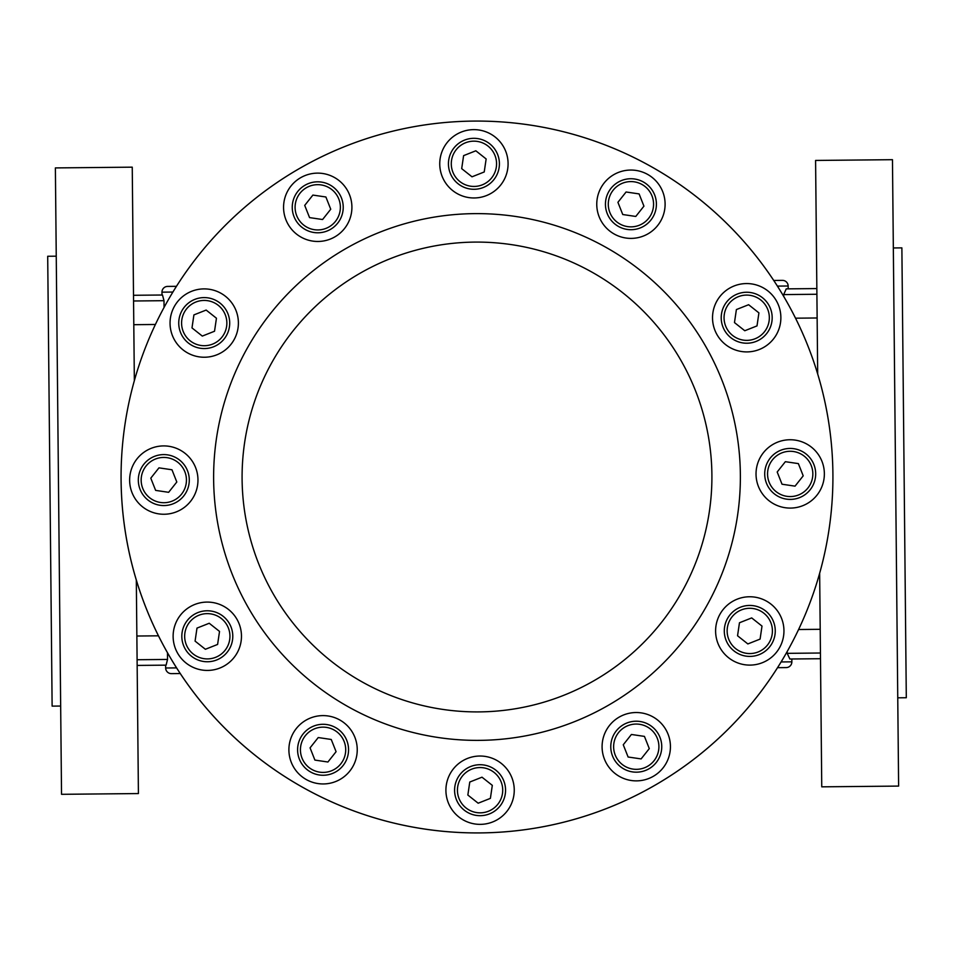 <?xml version="1.0" encoding="UTF-8"?>
<svg xmlns="http://www.w3.org/2000/svg" width="954" height="954" viewBox="0 0 954 954"><rect width="100%" height="100%" fill="white"/><g stroke="black" fill="none" stroke-linecap="round" stroke-linejoin="round"><path stroke-width="1.43" d="M786.978 651.928A355.925 355.925 0 0 1 302.072 786.978A355.925 355.925 0 0 1 167.022 302.072A355.925 355.925 0 0 1 651.928 167.022A355.925 355.925 0 0 1 480.494 832.902A355.925 355.925 0 0 1 121.098 480.494M706.377 606.446A263.387 263.387 0 0 1 347.554 706.377A263.387 263.387 0 0 1 247.623 347.554A263.387 263.387 0 0 1 606.446 247.623A263.387 263.387 0 0 1 706.377 606.446A263.387 263.387 0 0 1 347.554 706.377A263.387 263.387 0 0 1 247.623 347.554M893.338 247.957L901.876 247.873L904.094 472.802L906.3 697.732L897.762 697.815M817.685 373.992L815.587 160.439L892.467 159.688L898.62 786.084L821.752 786.835L819.653 573.294M816.91 294.261L783.675 294.595L783.687 296.372M795.529 318.183L817.137 317.98M783.675 294.595L786.239 288.871L816.851 288.573L786.239 288.871M782.411 280.369L773.73 280.452L782.411 280.369A5.7 5.7 0 0 1 788.159 285.997L788.195 288.847M832.902 473.506A355.925 355.925 0 0 0 167.022 302.072M172.901 292.055L161.965 292.162L161.989 295.013L133.512 295.287L161.989 295.013M162.478 295.001L164.005 300.689L133.56 300.987M164.064 307.426L164.005 300.689M167.606 286.415L176.454 286.319L167.606 286.415A5.7 5.7 0 0 0 161.965 292.162M133.798 324.694L155.407 324.479M820.201 629.306L798.593 629.521M781.099 661.945L791.856 661.837L791.832 658.999M820.488 658.713L789.876 659.011L787.193 653.347L787.181 651.558M791.856 661.837A5.7 5.7 0 0 1 786.215 667.585L777.546 667.681M158.471 635.817L136.863 636.02M167.463 652.691L167.534 659.441L166.103 665.141L137.149 665.427L165.626 665.153L165.662 668.003A5.7 5.7 0 0 0 171.41 673.631L180.27 673.548M60.662 706.043L52.124 706.127L49.906 481.198L47.7 256.268L56.238 256.185M136.315 580.008L138.413 793.561L61.533 794.312L55.38 167.916L132.248 167.165L134.347 380.706M204.228 357.237A34.165 34.165 0 0 0 238.393 323.072A34.165 34.165 0 0 0 204.228 288.895A34.165 34.165 0 0 0 170.05 323.072A34.165 34.165 0 0 0 204.228 357.237M227.911 313.687A25.484 25.484 0 0 1 213.613 346.767A25.484 25.484 0 0 1 180.533 332.457A25.484 25.484 0 0 1 194.843 299.377A25.484 25.484 0 0 1 227.911 313.687A25.484 25.484 0 0 0 194.843 299.377A25.484 25.484 0 0 0 180.533 332.457M216.451 318.231L206.147 310.062L193.912 314.903L191.992 327.914L202.308 336.082L214.531 331.241L216.451 318.231M342.951 211.025A25.484 25.484 0 0 1 314.021 232.514A25.484 25.484 0 0 1 292.52 203.584A25.484 25.484 0 0 1 321.45 182.095A25.484 25.484 0 0 1 342.951 211.025A25.484 25.484 0 0 0 321.45 182.095A25.484 25.484 0 0 0 292.52 203.584M330.74 209.224L325.898 196.989L312.888 195.081L304.72 205.384L309.561 217.607L322.583 219.527L330.74 209.224M493.898 179.626A25.484 25.484 0 0 1 458.099 183.776A25.484 25.484 0 0 1 453.949 147.977A25.484 25.484 0 0 1 489.748 143.827A25.484 25.484 0 0 1 493.898 179.626A25.484 25.484 0 0 0 489.748 143.827A25.484 25.484 0 0 0 453.949 147.977M484.227 171.97L486.146 158.96L475.843 150.792L463.608 155.633L461.688 168.643L472.003 176.812L484.227 171.97M640.313 227.911A25.484 25.484 0 0 1 607.233 213.613A25.484 25.484 0 0 1 621.543 180.533A25.484 25.484 0 0 1 654.623 194.843A25.484 25.484 0 0 1 640.313 227.911A25.484 25.484 0 0 0 654.623 194.843A25.484 25.484 0 0 0 621.543 180.533M635.769 216.451L643.938 206.147L639.097 193.912L626.086 191.992L617.918 202.308L622.759 214.531L635.769 216.451M742.975 342.951A25.484 25.484 0 0 1 721.486 314.021A25.484 25.484 0 0 1 750.416 292.52A25.484 25.484 0 0 1 771.905 321.45A25.484 25.484 0 0 1 742.975 342.951A25.484 25.484 0 0 0 771.905 321.45A25.484 25.484 0 0 0 750.416 292.52M744.776 330.74L757.011 325.898L758.919 312.888L748.616 304.72L736.393 309.561L734.473 322.583L744.776 330.74M774.374 493.898A25.484 25.484 0 0 1 770.224 458.099A25.484 25.484 0 0 1 806.023 453.949A25.484 25.484 0 0 1 810.173 489.748A25.484 25.484 0 0 1 774.374 493.898A25.484 25.484 0 0 0 810.173 489.748A25.484 25.484 0 0 0 806.023 453.949M782.03 484.227L795.04 486.146L803.208 475.843L798.367 463.608L785.357 461.688L777.188 472.003L782.03 484.227M726.089 640.313A25.484 25.484 0 0 1 740.387 607.233A25.484 25.484 0 0 1 773.467 621.543A25.484 25.484 0 0 1 759.157 654.623A25.484 25.484 0 0 1 726.089 640.313A25.484 25.484 0 0 0 759.157 654.623A25.484 25.484 0 0 0 773.467 621.543M737.549 635.769L747.853 643.938L760.088 639.097L762.007 626.086L751.692 617.918L739.469 622.759L737.549 635.769M611.049 742.975A25.484 25.484 0 0 1 639.979 721.486A25.484 25.484 0 0 1 661.48 750.416A25.484 25.484 0 0 1 632.55 771.905A25.484 25.484 0 0 1 611.049 742.975A25.484 25.484 0 0 0 632.55 771.905A25.484 25.484 0 0 0 661.48 750.416M623.26 744.776L628.102 757.011L641.112 758.919L649.28 748.616L644.439 736.393L631.417 734.473L623.26 744.776M460.102 774.374A25.484 25.484 0 0 1 495.901 770.224A25.484 25.484 0 0 1 500.051 806.023A25.484 25.484 0 0 1 464.252 810.173A25.484 25.484 0 0 1 460.102 774.374A25.484 25.484 0 0 0 464.252 810.173A25.484 25.484 0 0 0 500.051 806.023M469.773 782.03L467.854 795.04L478.157 803.208L490.392 798.367L492.312 785.357L481.997 777.188L469.773 782.03M313.687 726.089A25.484 25.484 0 0 1 346.767 740.387A25.484 25.484 0 0 1 332.457 773.467A25.484 25.484 0 0 1 299.377 759.157A25.484 25.484 0 0 1 313.687 726.089A25.484 25.484 0 0 0 299.377 759.157A25.484 25.484 0 0 0 332.457 773.467M318.231 737.549L310.062 747.853L314.903 760.088L327.914 762.007L336.082 751.692L331.241 739.469L318.231 737.549M211.025 611.049A25.484 25.484 0 0 1 232.514 639.979A25.484 25.484 0 0 1 203.584 661.48A25.484 25.484 0 0 1 182.095 632.55A25.484 25.484 0 0 1 211.025 611.049A25.484 25.484 0 0 0 182.095 632.55A25.484 25.484 0 0 0 203.584 661.48M209.224 623.26L196.989 628.102L195.081 641.112L205.384 649.28L217.607 644.439L219.527 631.417L209.224 623.26M179.626 460.102A25.484 25.484 0 0 1 183.776 495.901A25.484 25.484 0 0 1 147.977 500.051A25.484 25.484 0 0 1 143.827 464.252A25.484 25.484 0 0 1 179.626 460.102A25.484 25.484 0 0 0 143.827 464.252A25.484 25.484 0 0 0 147.977 500.051M171.97 469.773L158.96 467.854L150.792 478.157L155.633 490.392L168.643 492.312L176.812 481.997L171.97 469.773M300.653 236.89A34.165 34.165 0 0 0 347.328 224.393A34.165 34.165 0 0 0 334.818 177.706A34.165 34.165 0 0 0 288.144 190.216A34.165 34.165 0 0 0 300.653 236.89M444.325 180.89A34.165 34.165 0 0 0 491 193.388A34.165 34.165 0 0 0 503.509 146.713A34.165 34.165 0 0 0 456.835 134.216A34.165 34.165 0 0 0 444.325 180.89M596.763 204.228A34.165 34.165 0 0 0 630.928 238.393A34.165 34.165 0 0 0 665.105 204.228A34.165 34.165 0 0 0 630.928 170.05A34.165 34.165 0 0 0 596.763 204.228M717.11 300.653A34.165 34.165 0 0 0 729.607 347.328A34.165 34.165 0 0 0 776.294 334.818A34.165 34.165 0 0 0 763.784 288.144A34.165 34.165 0 0 0 717.11 300.653M773.11 444.325A34.165 34.165 0 0 0 760.612 491A34.165 34.165 0 0 0 807.287 503.509A34.165 34.165 0 0 0 819.784 456.835A34.165 34.165 0 0 0 773.11 444.325M749.772 596.763A34.165 34.165 0 0 0 715.607 630.928A34.165 34.165 0 0 0 749.772 665.105A34.165 34.165 0 0 0 783.949 630.928A34.165 34.165 0 0 0 749.772 596.763M653.347 717.11A34.165 34.165 0 0 0 606.672 729.607A34.165 34.165 0 0 0 619.182 776.294A34.165 34.165 0 0 0 665.856 763.784A34.165 34.165 0 0 0 653.347 717.11M509.674 773.11A34.165 34.165 0 0 0 463 760.612A34.165 34.165 0 0 0 450.491 807.287A34.165 34.165 0 0 0 497.165 819.784A34.165 34.165 0 0 0 509.674 773.11M357.237 749.772A34.165 34.165 0 0 0 323.072 715.607A34.165 34.165 0 0 0 288.895 749.772A34.165 34.165 0 0 0 323.072 783.949A34.165 34.165 0 0 0 357.237 749.772M236.89 653.347A34.165 34.165 0 0 0 224.393 606.672A34.165 34.165 0 0 0 177.706 619.182A34.165 34.165 0 0 0 190.216 665.856A34.165 34.165 0 0 0 236.89 653.347M180.89 509.674A34.165 34.165 0 0 0 193.388 463A34.165 34.165 0 0 0 146.713 450.491A34.165 34.165 0 0 0 134.216 497.165A34.165 34.165 0 0 0 180.89 509.674M272.415 361.554A234.911 234.911 0 0 0 361.554 681.585A234.911 234.911 0 0 0 681.585 592.446A234.911 234.911 0 0 0 592.446 272.415A234.911 234.911 0 0 0 272.415 361.554M788.159 285.997L777.403 286.105M165.662 668.003L176.597 667.895M787.193 653.347L820.44 653.013M137.09 659.739L167.534 659.441M183.18 331.408A22.634 22.634 0 0 0 212.563 344.12A22.634 22.634 0 0 0 225.263 314.737A22.634 22.634 0 0 0 195.88 302.024A22.634 22.634 0 0 0 183.18 331.408M295.335 204.001A22.634 22.634 0 0 0 314.426 229.699A22.634 22.634 0 0 0 340.125 210.607A22.634 22.634 0 0 0 321.033 184.909A22.634 22.634 0 0 0 295.335 204.001M456.179 149.742A22.634 22.634 0 0 0 459.864 181.546A22.634 22.634 0 0 0 491.668 177.861A22.634 22.634 0 0 0 487.983 146.057A22.634 22.634 0 0 0 456.179 149.742M622.592 183.18A22.634 22.634 0 0 0 609.88 212.563A22.634 22.634 0 0 0 639.263 225.263A22.634 22.634 0 0 0 651.976 195.88A22.634 22.634 0 0 0 622.592 183.18M749.999 295.335A22.634 22.634 0 0 0 724.301 314.426A22.634 22.634 0 0 0 743.393 340.125A22.634 22.634 0 0 0 769.091 321.033A22.634 22.634 0 0 0 749.999 295.335M804.258 456.179A22.634 22.634 0 0 0 772.454 459.864A22.634 22.634 0 0 0 776.139 491.668A22.634 22.634 0 0 0 807.943 487.983A22.634 22.634 0 0 0 804.258 456.179M770.82 622.592A22.634 22.634 0 0 0 741.437 609.88A22.634 22.634 0 0 0 728.737 639.263A22.634 22.634 0 0 0 758.12 651.976A22.634 22.634 0 0 0 770.82 622.592M658.665 749.999A22.634 22.634 0 0 0 639.574 724.301A22.634 22.634 0 0 0 613.875 743.393A22.634 22.634 0 0 0 632.967 769.091A22.634 22.634 0 0 0 658.665 749.999M497.821 804.258A22.634 22.634 0 0 0 494.136 772.454A22.634 22.634 0 0 0 462.332 776.139A22.634 22.634 0 0 0 466.017 807.943A22.634 22.634 0 0 0 497.821 804.258M331.408 770.82A22.634 22.634 0 0 0 344.12 741.437A22.634 22.634 0 0 0 314.737 728.737A22.634 22.634 0 0 0 302.024 758.12A22.634 22.634 0 0 0 331.408 770.82M204.001 658.665A22.634 22.634 0 0 0 229.699 639.574A22.634 22.634 0 0 0 210.607 613.875A22.634 22.634 0 0 0 184.909 632.967A22.634 22.634 0 0 0 204.001 658.665M149.742 497.821A22.634 22.634 0 0 0 181.546 494.136A22.634 22.634 0 0 0 177.861 462.332A22.634 22.634 0 0 0 146.057 466.017A22.634 22.634 0 0 0 149.742 497.821"/></g></svg>
